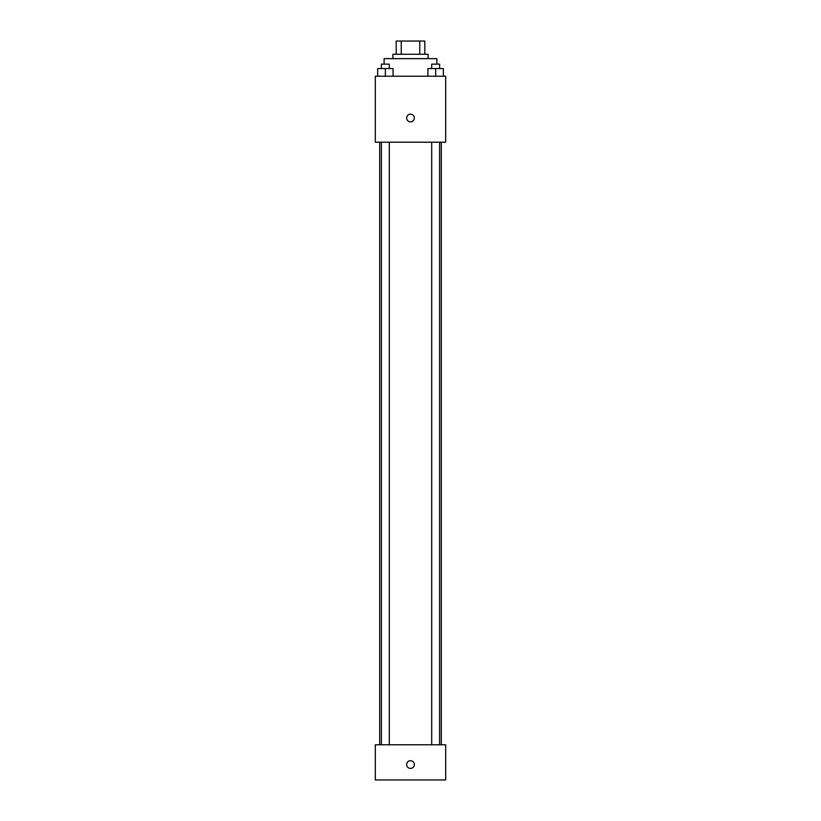 <?xml version="1.0" encoding="UTF-8"?>
<svg xmlns="http://www.w3.org/2000/svg" width="821" height="821" viewBox="0 0 821 821"><rect width="100%" height="100%" fill="white"/><g stroke="black" fill="none" stroke-linecap="round" stroke-linejoin="round"><path stroke-width="1.23" d="M401.243 54.248L401.243 41.05L396.204 41.05L396.204 54.248L396.204 41.05M401.243 41.05L424.796 41.05L424.796 54.248M419.757 54.248L419.757 41.05M392.91 58.64L392.91 54.248L428.09 54.248L428.09 58.64M436.885 64.141L436.885 58.64L384.115 58.64L384.115 64.141M375.31 76.24L445.69 76.24L445.69 142.207L375.31 142.207L375.31 76.24M410.5 121.867A3.848 3.848 0 0 1 407.165 116.1A3.848 3.848 0 0 1 413.835 116.1A3.848 3.848 0 0 1 410.5 121.867M375.31 744.76L445.69 744.76L445.69 779.95L375.31 779.95L375.31 744.76M410.5 768.405A3.848 3.848 0 0 1 407.165 762.627A3.848 3.848 0 0 1 413.835 762.627A3.848 3.848 0 0 1 410.5 768.405M427.957 76.24L427.957 68.543L443.35 68.543L443.35 76.24L443.35 68.543M435.653 76.24L435.653 68.543M439.615 68.543L439.615 64.141L431.702 64.141L431.702 68.543M377.65 76.24L377.65 68.543L393.043 68.543L393.043 76.24L393.043 68.543M385.347 76.24L385.347 68.543M389.298 68.543L389.298 64.141L381.385 64.141L381.385 68.543M441.288 744.76L441.288 142.207M379.713 744.76L379.713 142.207M431.702 142.207L431.702 744.76M439.615 142.207L439.615 744.76M389.298 744.76L389.298 142.207M381.385 744.76L381.385 142.207"/></g></svg>
